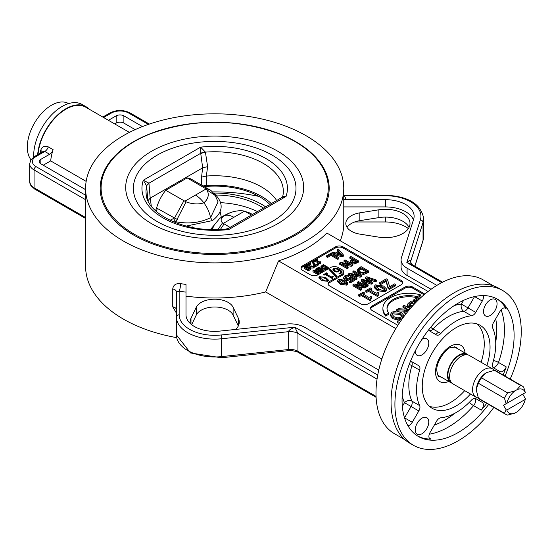 <?xml version="1.0" encoding="UTF-8"?>
<svg xmlns="http://www.w3.org/2000/svg" width="553" height="553" viewBox="0 0 553 553"><rect width="100%" height="100%" fill="white"/><g stroke="black" fill="none" stroke-linecap="round" stroke-linejoin="round"><path stroke-width="0.83" d="M438.771 332.325A27.318 15.774 120 0 0 435.335 334.268M435.377 334.295A27.249 15.733 -60 0 1 438.826 332.36M477.052 323.906A47.945 27.685 -60 0 1 481.082 362.256M464.686 390.653A47.945 27.685 -60 0 1 429.46 406.337M470.485 393.999A47.945 27.685 -60 0 1 432.176 408.314A47.945 27.685 -60 0 1 422.25 386.367A47.945 27.685 -60 0 1 443.174 338.118A47.945 27.685 -60 0 1 480.122 325.275A47.945 27.685 -60 0 1 486.875 365.602M503.106 374.975A79.224 45.74 -60 0 0 506.223 366.902A5.461 3.152 120 0 1 500.036 371.63L493.49 367.849A5.461 3.152 120 0 1 492.661 363.439A56.005 32.337 120 0 0 492.661 327.991A5.461 3.152 120 0 1 493.49 322.634L500.036 311.291A5.461 3.152 120 0 1 505.497 308.132A5.461 3.152 120 0 1 506.223 308.871A79.224 45.74 -60 0 0 496.718 298.758M429.501 330.756A5.461 3.152 120 0 0 433.075 329.042A56.005 32.337 -60 0 1 463.773 311.318A5.461 3.152 120 0 0 468.004 307.917L474.55 296.574L482.278 301.032A5.461 3.152 120 0 0 483.066 295.585M482.278 301.032L475.732 312.376L461.409 304.109A61.466 35.489 120 0 0 454.262 305.581M463.573 300.362L461.409 304.109A5.461 4.134 84.8 0 0 463.773 311.318L471.502 315.777A5.461 3.152 120 0 0 475.732 312.376M471.502 315.777A56.005 32.337 120 0 0 440.803 333.5L433.075 329.042A5.461 1.687 -136.7 0 1 430.704 327.279M428.955 329.47A5.461 3.152 120 0 0 430.027 331.206L436.573 334.987A5.461 3.152 120 0 0 440.803 333.5M404.533 417.84L411.086 406.496L404.492 402.688A5.461 4.134 155.2 0 1 411.916 401.132A56.005 32.337 -60 0 1 411.916 365.685L419.644 370.151A5.461 3.152 120 0 0 418.815 365.74L412.268 361.959A5.461 3.152 120 0 0 410.229 361.904M419.644 370.151A56.005 32.337 120 0 0 419.644 405.591L411.916 401.132A5.461 3.152 120 0 1 411.086 406.496L418.815 410.955A5.461 3.152 120 0 0 419.644 405.591M418.815 410.955L412.268 422.298L404.54 417.84M407.941 425.706A5.461 3.152 120 0 0 412.268 422.298M475.732 398.602L482.278 402.384L475.732 398.602A5.461 3.152 120 0 0 471.502 400.089A56.005 32.337 120 0 1 440.803 417.812A5.461 3.152 120 0 0 436.573 421.206L430.027 432.55A5.461 3.152 120 0 0 430.027 438.861A5.461 3.152 120 0 0 431.022 439.117A79.224 45.74 -60 0 1 417.515 435.944M486.709 403.365A79.224 45.74 -60 0 1 481.283 410.105A5.461 3.152 120 0 0 482.278 402.384M415.241 429.847A9.56 5.523 120 0 0 417.225 434.223A9.56 5.523 120 0 0 426.785 428.699A9.56 5.523 120 0 0 426.785 417.66A9.56 5.523 120 0 0 419.416 420.225A9.56 5.523 120 0 0 415.241 429.847M415.241 350.961A9.56 5.523 120 0 0 415.241 350.982A9.56 5.523 120 0 0 417.225 355.358A9.56 5.523 120 0 0 426.785 349.835A9.56 5.523 120 0 0 426.785 338.795A9.56 5.523 120 0 0 421.987 339.279M483.543 311.546A9.56 5.523 120 0 0 485.52 315.929A9.56 5.523 120 0 0 495.08 310.406A9.56 5.523 120 0 0 495.08 299.367A9.56 5.523 120 0 0 487.711 301.924A9.56 5.523 120 0 0 483.543 311.546M493.684 285.936L483.156 279.866A88.791 51.263 120 0 0 394.372 331.123A88.791 51.263 120 0 0 394.372 433.649L404.893 439.725M502.753 290.546L498.889 288.313A89.337 51.574 120 0 0 409.552 339.888A89.337 51.574 120 0 0 409.552 443.043L413.416 445.276A89.337 51.574 -60 0 1 413.416 342.12A89.337 51.574 -60 0 1 502.753 290.546A89.337 51.574 -60 0 1 521.251 331.441A89.337 51.574 -60 0 1 510.191 379.068M493.794 407.457A89.337 51.574 -60 0 1 413.416 445.276M488.645 404.478A79.224 45.74 -60 0 1 418.469 436.524A79.224 45.74 -60 0 1 418.469 345.037A79.224 45.74 -60 0 1 497.693 299.297A79.224 45.74 -60 0 1 505.566 306.168A79.224 45.74 -60 0 1 508.152 368.015A79.224 45.74 -60 0 1 505.034 376.088M238.322 325.959L233.11 315.092A19.127 11.039 0 0 0 214.682 306.991A19.127 11.039 0 0 0 196.246 315.092L191.649 324.68M381.846 359.028L265.661 291.949L278.56 260.912A129.084 74.524 0 0 0 326.851 233.034L428.091 291.479M185.995 296.138A129.084 74.524 0 0 0 265.661 291.949M190.211 323.45A24.588 14.198 180 0 1 190.094 322.06A24.588 14.198 180 0 1 190.985 318.272L196.246 307.281A19.127 11.039 180 0 1 214.682 299.187A19.127 11.039 180 0 1 233.11 307.281L238.378 318.272A24.588 14.198 180 0 1 239.269 322.06A24.588 14.198 180 0 1 235.702 329.422M378.764 370.075L304.703 327.314A20.489 11.827 180 0 0 286.516 324.044L219.852 331.095A28.687 16.562 180 0 1 185.995 314.809L185.995 284.429A129.084 74.524 180 0 1 180.61 283.648C175.909 283.198 173.289 284.961 172.743 288.942L172.743 306.791L176.435 313.15M436.863 285.396L407.084 268.198A20.489 11.827 180 0 1 401.084 259.834L401.084 267.085A20.489 11.827 180 0 0 407.084 275.449L431.036 289.274M343.766 206.919L385.427 206.919A28.687 16.562 180 0 1 413.43 219.887M340.247 240.762A129.084 74.524 0 0 0 343.766 223.481L343.766 188.345A129.084 74.524 180 0 1 264.078 257.2A129.084 74.524 180 0 1 123.402 241.046A129.084 74.524 180 0 1 85.597 188.345A129.084 74.524 180 0 1 214.682 113.821A129.084 74.524 180 0 1 343.766 188.345M359.837 212.836L378.867 209.794A24.588 14.198 180 0 1 410.015 223.481A24.588 14.198 180 0 1 378.867 237.161L359.837 234.119A19.127 11.039 180 0 1 345.812 223.481A19.127 11.039 180 0 1 359.837 212.836L359.837 220.647A19.127 11.039 0 0 0 347.049 227.38M401.084 259.834A20.489 11.827 180 0 1 401.416 257.705L413.644 219.216A28.687 16.562 0 0 0 414.114 216.23A28.687 16.562 0 0 0 385.427 199.668L346.137 199.668A134.545 77.683 0 0 0 344.457 195.727L343.766 195.354M343.766 199.246L346.137 199.668M409.068 227.38A24.588 14.198 0 0 0 378.867 217.606L359.837 220.647M354.66 221.974L385.427 221.974A28.687 16.562 180 0 1 408.363 228.589M395.844 328.627L278.56 260.912M85.597 188.345L85.597 266.415A129.084 74.524 0 0 0 123.402 319.116A129.084 74.524 0 0 0 176.697 337.641M258.922 196.405A129.084 74.524 0 0 0 212.414 191.905M85.597 189.658L40.818 163.812L40.818 159.347L49.625 154.266A5.461 3.152 120 0 0 53.123 149.676A39.616 22.873 120 0 0 50.682 160.902L86.157 181.384M38.053 154.446A39.616 22.873 -60 0 1 38.129 153.651A39.616 22.873 -60 0 1 56.8 116.199A39.616 22.873 -60 0 1 85.743 107.199L129.395 132.402M53.123 149.676L48.298 146.891C44.454 145.391 41.917 146.586 40.687 150.464A39.616 22.873 120 0 0 40.245 153.181M37.666 154.667A40.162 23.185 -60 0 1 56.344 116.178A40.162 23.185 -60 0 1 86.012 106.722A40.162 23.185 -60 0 1 89.04 109.1M33.698 157.011A40.162 23.185 -60 0 1 50.662 115.833A40.162 23.185 -60 0 1 82.148 104.496L86.012 106.722M142.46 126.575L123.886 115.853A5.461 3.152 0 0 0 116.158 115.853L108.443 120.305M114.72 123.927L116.158 123.098A5.461 3.152 0 0 1 123.886 123.098L135.188 129.63M43.238 165.202L50.682 160.902M372.121 307.122L372.121 306.009L404.962 287.048L404.962 288.168L372.121 307.122A5.461 3.152 0 0 0 370.607 308.795M424.089 294.749L412.69 288.168L412.69 287.048A5.461 3.152 0 0 0 404.962 287.048M412.69 287.048L424.87 294.085M397.884 325.344L372.121 310.468A5.461 3.152 0 0 1 370.517 308.242A5.461 3.152 0 0 1 372.121 306.009M402.612 283.143A5.461 3.152 0 0 0 401.098 281.47L343.143 248.014A5.461 3.152 0 0 0 335.415 248.014L302.574 266.975L302.574 265.862A5.461 3.152 0 0 0 300.977 268.087A5.461 3.152 0 0 0 302.574 270.32L310.302 274.779A5.461 3.152 0 0 0 318.03 274.779L330.583 267.534A5.461 3.152 180 0 1 338.312 267.534L342.176 269.76A5.461 3.152 180 0 1 343.779 271.993A5.461 3.152 180 0 1 342.176 274.226L342.176 275.339L329.623 282.59A5.461 3.152 0 0 0 328.109 284.263M302.574 265.862L335.415 246.901L335.415 248.014M343.143 248.014L343.143 246.901A5.461 3.152 0 0 0 335.415 246.901M343.143 246.901L401.098 280.357L401.098 281.47M329.623 282.59L329.623 281.47A5.461 3.152 0 0 0 328.019 283.703A5.461 3.152 0 0 0 329.623 285.936L360.528 303.777A5.461 3.152 0 0 0 368.257 303.777L401.098 284.816A5.461 3.152 0 0 0 402.695 282.59A5.461 3.152 0 0 0 401.098 280.357M329.623 281.47L342.176 274.226M332.871 269.864L333.701 268.544L335.934 268.067L339.556 269.276L342.024 271.578L340.918 273.659L340.019 274.053L339.024 273.479L340.143 273.071L340.911 272.048L339.597 270.403L338.692 271.551L336.888 272.062L334.157 271.364L332.858 269.733M342.024 272.546L342.113 272.069M332.602 276.258L333.307 276.673L332.464 277.516L332.947 278.118L332.229 278.532L325.268 274.516L324.03 275.228L323.242 274.772L326.629 272.816L327.417 273.272L326.159 273.998L331.337 276.991L332.602 276.258L332.602 277.205M336.017 276.714L328.987 269.518L329.775 269.062L336.818 276.251L336.017 276.714M325.945 277.668L328.572 280.205L327.749 281.277L321.507 280.233L318.881 277.689L319.696 276.631L325.945 277.668L325.945 278.781L328.385 280.737M340.634 273.811L340.911 272.048M338.858 270.009L339.597 270.41M339.556 269.276L339.556 270.389L342.024 272.698M333.01 270.293L334.109 269.463M334.06 269.691L335.063 270.79L336.881 271.295L338.042 270.935L338.858 269.975L335.851 268.786L334.537 269.041L334.06 270.804L334.558 271.578M338.042 272.048L338.858 271.088L338.858 269.975M325.441 274.62L326.159 274.205M326.629 272.816L326.629 273.728M326.159 273.998L326.159 275.035M331.337 276.991L331.337 278.021M331.413 278.062L332.471 277.454M329.775 269.062L329.775 270.182L336.12 276.659M319.067 278.277L320.152 277.523M320.346 279.306L320.346 278.187L325.067 280.91L326.885 280.779L327.106 279.714L322.427 277.005L320.56 277.122L320.118 278.802L321.59 280.281M326.885 281.899L327.106 280.827M327.328 281.332L327.106 279.714M325.067 280.91L325.067 281.671M302.574 266.975A5.461 3.152 0 0 0 301.06 268.647M343.779 271.993L343.779 273.106A5.461 3.152 180 0 1 342.176 275.339M368.816 271.094L363.674 273.355L358.856 272.38L357.197 269.594L361.088 266.629L368.816 271.094L368.816 272.207L363.674 274.468L358.856 273.493L357.197 270.714M361.344 285.389L357.528 283.184L357.528 282.071L358.489 281.518L366.217 285.977L364.752 286.82L355.524 285.085L361.641 288.618L360.687 289.171L352.959 284.712L354.107 284.048L364.192 285.915L357.528 282.071M366.217 285.977L366.217 287.097L364.752 287.94L358.392 286.737M361.641 288.618L361.641 289.731L360.687 290.284L352.959 285.825L352.959 284.712M368.146 284.864L368.146 285.984L367.137 286.565L361.351 280.979L361.351 279.866L362.498 279.203L370.482 281.995L365.602 277.412L366.743 276.756L376.441 280.074L375.383 280.689L367.42 277.882L372.287 282.472L371.243 283.074L363.21 280.233L368.146 284.864L367.137 285.445L361.351 279.866M368.588 281.332L365.602 278.525L365.602 277.412M376.441 280.074L376.441 281.194L375.383 281.802L369.307 279.666M372.287 282.472L372.287 283.585L371.243 284.194L365.111 282.023M358.586 294.846L358.586 295.959L359.574 296.526L361.289 295.537L369.992 300.562L370.994 299.982L370.994 298.869L369.992 299.45L361.289 294.424L359.574 295.413L358.586 294.846L363.3 292.122L364.289 292.689L364.289 293.809L363.501 294.258M364.289 292.689L362.533 293.705L369.01 297.438L370.759 296.429L371.644 296.94L371.644 298.053L370.752 298.682M365.837 290.657L365.837 291.77L366.826 292.343L368.54 291.355L377.243 296.38L378.245 295.8L378.245 294.687L377.243 295.261L368.54 290.235L366.826 291.231L365.837 290.657L370.551 287.94L371.533 288.507L371.533 289.62L370.745 290.076M371.533 288.507L369.784 289.516L376.254 293.256L378.01 292.247L378.895 292.751L378.895 293.871L378.003 294.5M395.72 284.56L395.72 285.673L389.34 289.357L388.185 288.687L386.049 281.422L380.692 284.519L379.552 283.855L379.552 282.742L386.298 278.843L387.494 279.535L389.651 286.744L394.579 283.896L395.72 284.56L389.34 288.237L388.185 287.574L386.049 280.309L380.692 283.399L379.552 282.742M386.713 289.143L386.713 290.256L385.482 291.811L377.374 290.691L374.208 287.546L374.208 286.426L375.425 284.885L383.54 286.005L386.713 289.143L385.482 290.691L377.374 289.572L374.208 286.426M356.74 274.661L352.925 272.463L352.925 271.343L353.879 270.79L361.607 275.256L360.148 276.099L350.92 274.364L357.038 277.896L356.077 278.449L348.355 273.984L349.503 273.32L359.588 275.194L352.925 271.343M361.607 275.256L361.607 276.369L360.148 277.212L353.782 276.016M357.038 277.896L357.038 279.009L356.077 279.562L348.355 275.104L348.355 273.984M351.459 280.067L350.367 279.431L347.436 280.62L344.775 279.998L343.6 278.401M346.973 277.005L346.973 275.885L345.618 276.41L344.968 277.329L345.832 278.283L347.388 278.671L350.346 277.157L354.335 279.459L350.09 281.906L349.185 281.38L352.427 279.507L350.367 278.318L347.436 279.5L344.775 278.885L343.6 277.419L344.74 275.885L347.201 274.972L348.293 275.601L348.293 276.714L345.618 277.53L344.968 278.442M354.335 279.459L354.335 280.571L350.09 283.018L349.185 282.493L349.185 281.38M347.733 282.77L347.733 283.889L346.752 285.127L340.261 284.235L337.731 281.719L337.731 280.599L338.706 279.369L345.196 280.26L347.733 282.77L346.752 284.014L340.261 283.115L337.731 280.599M343.441 254.995L342.176 255.728L331.841 252.769L332.927 252.147L335.789 252.991L338.733 251.283L337.275 249.631L338.318 249.03L343.441 254.995L343.441 256.115L342.176 256.841L332.768 254.152M338.083 251.663L337.275 250.751L337.275 249.631M347.851 263.74L344.035 261.534L344.035 260.422L344.989 259.869L352.717 264.327L351.259 265.17L342.031 263.435L348.148 266.968L347.187 267.521L339.466 263.062L340.613 262.399L350.699 264.272L344.035 260.422M352.717 264.327L352.717 265.447L351.259 266.29L344.892 265.087M348.148 266.968L348.148 268.087L347.187 268.64L339.466 264.175L339.466 263.062M358.579 260.947L354.134 262.958L351.369 262.419L350.326 261.037L352.703 258.742L349.828 257.076L350.851 256.481L358.579 260.947L358.579 262.06L354.134 264.071L351.369 263.539L350.326 262.157L350.326 261.071M351.743 259.302L349.828 258.196L349.828 257.076M338.837 257.657L338.837 258.769L337.807 259.364L330.998 255.431L327.542 257.421L326.629 256.896L326.629 255.776L331.109 253.191L338.837 257.657L337.807 258.251L330.998 254.318L327.542 256.309L326.629 255.776M323.125 269.788L322.012 269.318L320.975 267.583M328.24 267.403L325.026 268.813L322.012 268.205L320.975 266.463L322.302 265.253L323.415 264.611L328.24 267.403L328.24 268.516L323.927 269.94M323.927 269.892L323.927 271.011L322.053 272.09L321.563 271.806L321.563 270.687L322.178 270.334L318.334 268.115L317.222 268.184L319.095 267.106L319.586 267.389L318.97 267.742L322.814 269.961L323.927 269.892L322.053 270.977L321.563 270.687M321.563 271.094L318.334 269.228L317.892 269.484M317.146 270.866L315.832 270.106L315.832 268.993L316.427 268.647L321.258 271.433L320.346 271.958L314.581 270.873L318.404 273.085L317.802 273.431L312.977 270.638L313.696 270.223L319.993 271.392L315.832 268.993M321.258 271.433L321.258 272.546L320.346 273.071L317.443 272.525M318.404 273.085L318.404 274.198L317.802 274.544L312.977 271.758L312.977 270.638M314.401 260.636L314.401 261.749L314.892 262.032L315.749 261.541L320.104 264.051L320.602 263.76L320.602 262.647L320.104 262.938L315.749 260.422L314.892 260.919L314.401 260.636L316.758 259.274L317.249 259.557L316.371 260.062L319.613 261.935L320.927 261.68L320.602 263.007M314.325 265.917L312.569 262.806L312.569 261.693L313.261 261.293L315.314 265.025L317.809 263.587L318.376 263.919L318.376 265.032L315.307 266.802L314.429 266.104M310.572 263.636L311.339 266.525L312.97 266.511L313.738 265.578L314.429 265.979L314.429 267.092L313.482 267.977L310.717 268.039L309.998 267.334L309.839 263.912L307.468 265.281L306.908 264.956L309.887 263.242L310.572 263.636L310.565 264.922M309.818 266.484L309.998 267.334M309.804 265.053L307.468 266.394L307.074 266.166M308.692 268.855L306.535 269.408L304.869 269.021L304.136 268.025M306.244 267.147L306.244 266.034L304.993 266.933L305.533 267.528L306.507 267.776L308.353 266.829L310.841 268.267L308.194 269.795L307.627 269.463L309.652 268.295L308.367 267.555L306.535 268.295L304.869 267.908L304.136 266.988L304.848 266.034L306.39 265.461L307.074 265.855L307.074 266.968L305.394 267.479M310.841 268.267L310.841 269.38L308.194 270.908L307.627 270.583L307.627 269.463M339.238 280.993L339.563 279.866L341.554 279.673L346.226 282.383L345.895 283.516L343.959 283.71L341.312 282.507L339.044 280.516M346.226 283.267L346.226 282.383L346.413 282.86M346.226 283.502L341.554 280.793L339.342 281.124M348.293 275.601L346.973 275.885M348.217 276.763L348.217 275.643M350.09 283.018L350.09 281.906M350.367 279.431L350.367 278.318M360.148 277.212L360.148 276.099M356.077 279.562L356.077 278.449M376.088 286.917L376.496 285.507L378.985 285.272L384.833 288.659L384.411 290.076L381.992 290.311L378.687 288.811L375.853 286.323M376.095 286.917L378.985 286.385L384.833 289.772L384.833 288.659L385.068 289.247M389.34 289.357L389.34 288.237M388.185 288.687L388.185 287.574M386.049 281.422L386.049 280.309M380.692 284.519L380.692 283.399M378.895 292.751L377.671 293.947L378.245 294.687M377.243 296.38L377.243 295.261M368.54 291.355L368.54 290.235M366.826 292.343L366.826 291.231M371.644 296.94L370.427 298.129L370.994 298.869M369.992 300.562L369.992 299.45M361.289 295.537L361.289 294.424M359.574 296.526L359.574 295.413M375.383 281.802L375.383 280.689M371.243 284.194L371.243 283.074M367.137 286.565L367.137 285.445M364.752 287.94L364.752 286.82M360.687 290.284L360.687 289.171M357.107 271.226L357.197 269.594M363.611 272.539L359.934 271.765L358.544 269.719L360.95 267.742L366.902 271.17L363.611 272.539M358.482 270.078L358.544 270.431M365.934 271.73L360.95 268.855L358.544 270.832M360.95 268.855L360.95 267.742M342.176 256.841L342.176 255.728M331.841 253.62L331.841 252.769M341.775 254.739L336.943 253.329L339.328 251.954L341.775 254.739M340.461 254.359L339.328 253.067L338.229 253.703M339.328 253.067L339.328 251.954M351.259 266.29L351.259 265.17M347.187 268.64L347.187 267.521M350.326 261.057L350.326 262.17M351.701 260.871L353.581 259.246L356.664 261.023L354.141 262.143L352.406 261.783L351.701 260.843M355.697 261.583L353.581 260.359L351.701 261.984M353.581 260.359L353.581 259.246M337.807 259.364L337.807 258.251M330.998 255.431L330.998 254.318M327.542 257.421L327.542 256.309M320.92 267.901L320.975 266.463M324.991 268.302L322.689 267.825L321.825 266.546L323.325 265.302L327.044 267.452L324.991 268.302M326.056 267.991L323.325 266.422L321.825 267.659M323.325 266.422L323.325 265.302M319.586 268.101L319.586 267.389M322.053 272.09L322.053 270.977M318.334 269.228L318.334 268.115M317.719 269.387L317.719 268.468M317.222 269.104L317.222 268.184M320.346 273.071L320.346 271.958M317.802 274.544L317.802 273.431M317.249 260.574L317.249 259.557M320.927 261.68L320.602 262.647L320.318 262.274M320.104 264.051L320.104 262.938M315.749 261.541L315.749 260.422M314.892 262.032L314.892 260.919M318.376 263.919L315.307 265.689L314.588 265.267L312.569 261.693M315.307 266.802L315.307 265.689M314.588 266.38L314.588 265.267M310.551 264.438L310.572 264.977M314.429 265.979L313.482 266.857L310.717 266.926L309.998 266.221M307.468 266.394L307.468 265.281M306.908 265.765L306.908 264.956M307.074 265.855L306.244 266.034M307.026 266.995L307.026 265.882M305.394 267.445L305.394 266.359L304.993 266.933M308.194 270.908L308.194 269.795M308.367 268.668L308.367 267.555M412.69 288.168A5.461 3.152 0 0 0 404.962 288.168M405.791 308.851L402.916 307.192L402.916 306.079L404.195 305.332L410.139 308.768M405.681 314.249L403.918 312.327L404.361 310.095L396.722 309.652L398.388 308.685L405.287 309.141L406.759 308.298L402.916 306.079M403.918 311.18L396.722 310.765L396.722 309.652M410.748 308.062L408.439 307.427L407.236 305.823L407.257 304.475L409.255 302.415L412.026 300.818L415.517 302.837M420.073 298.344L419.333 297.915L419.333 299.028L414.577 301.779L413.437 301.115L413.437 300.002L419.478 296.512L421.061 297.424M388.731 313.15L388.731 314.263L385.641 316.046A25.915 14.966 180 0 1 382.904 309.355L382.904 308.242A25.915 14.966 0 0 0 385.641 314.934L388.731 313.15A21.823 12.595 180 0 1 387.003 308.242A21.823 12.595 180 0 1 417.328 296.636L420.411 294.86A25.915 14.966 0 0 0 382.904 308.242M420.411 294.86L420.411 295.973L419.478 296.512M417.328 296.636L417.328 297.756A21.823 12.595 0 0 0 387.024 308.795M399.238 323.256A25.915 14.966 180 0 1 397.234 322.738L397.234 321.625L400.317 319.841A21.823 12.595 0 0 0 401.388 320.083M402.135 319.026L397.676 320.09L392.796 318.611L390.231 315.383M397.676 320.09L397.676 318.977L392.796 317.498L390.224 314.47L390.224 315.583M390.231 315.798L390.231 314.678L392.036 312.12L396.466 311.083L401.333 312.563L403.897 315.383L403.911 316.703M403.897 315.383L402.1 317.934L397.676 318.977M402.121 316.074L402.121 315.48L400.98 317.298L397.842 317.954L394.13 316.724L391.987 314.298L393.135 312.77L399.992 313.337L402.155 315.784M402.121 316.593L399.992 314.457L393.135 313.883L392.105 314.871M399.881 322.288A25.915 14.966 180 0 1 397.234 321.625M385.641 316.046L385.641 314.934M419.333 297.915L414.577 300.659L413.437 300.002M414.577 301.779L414.577 300.659M411.791 306.867L408.439 306.314L407.257 304.475M412.884 305.657L409.725 305.505L409.013 304.288L411.84 302.187L414.612 303.791M413.927 304.516L411.84 303.307L409.013 305.408M411.84 303.307L411.84 302.187M406.365 313.371L405.19 312.887L403.918 311.215M407.16 312.362L405.46 310.862L407.831 308.913L409.296 309.763M408.667 310.51L407.831 310.033L405.46 311.975M407.831 310.033L407.831 308.913M410.824 263.014L410.603 260.408L409.324 260.608L406.842 262.488L411.791 264.417L442.58 282.196M296.989 351.667L297.936 351.293L297.936 333.445L294.797 327.176L290.159 329.45L288.279 331.441L288.237 349.544L291.058 350.395M376.054 396.39L297.936 351.293A10.929 6.311 0 0 0 288.237 349.544L221.58 356.602A38.247 22.079 180 0 1 176.435 334.883L176.435 317.042A38.247 22.079 0 0 0 221.58 338.761L288.237 331.703A10.929 6.311 0 0 1 297.936 333.445L377.042 379.116M40.818 159.347A5.461 3.152 0 0 0 39.222 161.58A5.461 3.152 0 0 0 40.818 163.812M343.766 195.223L385.427 195.223L385.427 195.727L344.457 195.727A5.461 4.306 -25.4 0 1 343.766 195.797M185.995 292.122A134.545 77.683 0 0 1 179.165 291.154L176.435 291.929L176.435 317.042A2.73 2.233 180 0 1 179.165 314.809L179.165 291.154A5.461 1.175 99 0 0 180.61 283.648M85.597 194.317A134.545 77.683 0 0 0 85.238 195.029L85.597 195.893M85.597 217.543L34.058 187.792A15.028 8.675 180 0 1 29.662 181.654L29.662 163.812A15.028 8.675 0 0 0 34.058 169.944A2.73 1.576 120 0 1 35.993 166.598L85.238 195.029A5.461 4.293 -153.8 0 0 85.597 195.078M35.993 166.598A12.29 7.099 180 0 1 35.993 156.561A2.73 1.576 -120 0 0 34.625 156.423L42.692 151.764L44.8 151.474L49.625 154.266M42.256 152.02A5.461 2.295 10.9 0 0 40.687 150.464M429.287 434.181A79.224 45.74 120 0 0 473.555 405.639A5.461 1.403 40.8 0 1 469.379 402.259M492.965 367.392A5.461 3.152 120 0 0 498.495 362.443A79.224 45.74 120 0 0 501.073 309.832M493.476 360.521A5.461 1.403 -160.8 0 1 498.495 362.443L506.223 366.902M418.815 365.74L412.248 361.952M411.612 361.731A5.461 3.152 120 0 1 411.916 365.685A5.461 1.687 16.7 0 0 409.206 364.517M68.579 103.598L68.517 103.563A34.148 19.714 120 0 0 36.422 119.98A34.148 19.714 120 0 0 30.954 159.72M295.648 141.603A114.506 66.111 0 0 0 283.641 135.568A114.506 66.111 0 0 0 145.722 135.568A114.506 66.111 0 0 0 133.715 235.094A114.506 66.111 0 0 0 295.648 235.094A114.506 66.111 0 0 0 295.648 141.603M147.775 200.02L146.649 186.057A68.655 39.636 180 0 0 146.151 193.84C146.483 214.094 186.658 233.712 226.046 229.053L228.748 229.55L228.638 228.23L282.058 197.386L286.046 196.467L282.756 196.46L283.205 193.84A68.655 39.636 180 0 0 205.419 152.123L200.608 147.146L200.725 153.299A7.445 4.832 112.9 0 0 200.78 153.782A3393.07 2200.719 -67.1 0 1 202.661 167.849L150.202 198.14A3393.07 2200.719 -67.1 0 1 148.999 183.679A7.445 4.832 112.9 0 0 148.944 183.195L143.317 180.223L146.649 186.057A8.198 3.912 175.4 0 1 148.999 183.679M282.756 196.46L282.058 197.386M202.619 167.877L201.569 177.112L206.373 176.048L207.603 166.64L205.419 152.123A8.198 4.21 -7.7 0 0 200.78 153.782M206.373 176.048A66.249 38.247 180 0 1 276.666 200.497M203.013 185.946L206.331 185.511A66.249 38.247 180 0 1 271.302 203.594M205.37 151.964A8.198 3.85 -4 0 0 200.725 153.299L148.944 183.195A8.198 4.272 171.6 0 0 146.635 185.877M207.603 166.64L202.661 167.849M150.202 198.133L148.024 200.58M155.511 210.686L156.575 208.032A30.049 17.35 -60 0 1 165.72 190.294L187.142 177.921A30.049 17.35 -60 0 1 191.456 179.276L209.497 189.686L205.315 188.414L206.048 188.981L184.875 201.202L165.72 190.294M183.886 200.78L174.541 218.02L157.328 208.426A22.528 16.784 -97.9 0 0 156.575 208.032M187.142 177.921L205.315 188.414M206.048 188.981L206.829 189.845A16.818 11.986 177.9 0 1 203.843 202.792A21.857 12.615 60 0 1 207.838 209.4A21.857 12.615 60 0 1 210.534 217.73C200.165 222.79 188.608 224.138 175.861 221.767L186.064 201.838A16.818 9.201 12.2 0 0 203.843 202.792A21.857 12.615 60 0 0 195.824 195.306A21.857 12.615 60 0 0 195.458 195.091M230.034 227.421L223.315 223.398L233.898 217.288A21.857 12.615 -120 0 0 233.539 217.08A21.857 12.615 -120 0 0 225.513 215.304A21.857 12.615 -120 0 0 223.322 216.016A21.857 12.615 -120 0 0 223.232 216.064M220.377 229.454L224.048 223.965M177.382 219.334A8.198 2.675 -164 0 1 174.541 218.02L169.985 220.308M156.188 211.315A8.198 4.783 118.8 0 0 157.328 208.426M217.834 201.237L218.069 201.88L210.534 217.73L212.463 220.585C223.488 211.903 224.013 202.827 214.046 193.343L213.928 193.605M206.829 189.845L215.179 195.465L218.041 201.845M186.147 226.094L212.463 220.585M204.161 186.61A63.775 36.816 180 0 1 269.836 204.444M214.122 225.251L210.444 229.516M223.315 223.398L222.534 222.894A16.818 7.12 -178.4 0 1 225.513 215.304A16.818 9.906 -12.7 0 1 232.606 211.937A16.818 9.906 -12.7 0 1 242.2 210.804A16.818 9.906 -12.7 0 1 243.299 210.907L249.915 213.023L252.445 214.481M222.534 222.894L217.923 229.543M173.518 221.891L175.861 221.767A8.198 3.899 -132.2 0 1 173.732 218.801M186.064 201.831L184.875 201.202M214.149 193.896L214.046 193.343M242.2 210.804L243.299 210.907M233.898 217.288L244.488 211.177M245.47 211.599L251.456 215.055M220.426 202.661A66.249 38.247 180 0 1 257.484 211.571M265.64 206.863A66.249 38.247 0 0 0 213.548 193.066M263.456 208.122A63.775 36.816 -0 0 0 215.324 195.022M220.253 212.152L221.297 217.205M451.988 383.153A16.39 9.463 -60 0 1 450.854 382.662A16.39 9.463 -60 0 1 450.854 363.736A16.39 9.463 -60 0 1 467.244 354.273A16.39 9.463 -60 0 1 468.239 355.005M450.971 381.936A15.712 9.069 -60 0 1 451.193 363.929A15.712 9.069 -60 0 1 466.67 354.736M478.29 397.897A16.39 9.463 -60 0 1 475.967 397.165L452.976 383.893A16.39 9.463 -60 0 1 452.976 364.959A16.39 9.463 -60 0 1 469.373 355.496L492.357 368.768A16.39 9.463 -60 0 1 494.154 370.413M475.967 397.165A16.39 9.463 -60 0 1 475.967 378.231A16.39 9.463 -60 0 1 492.357 368.768M478.414 383.264L476.486 388.517A13.659 7.887 120 0 0 476.486 390.743L476.486 388.517A13.659 7.887 -60 0 1 485.126 373.538A13.659 7.887 120 0 1 487.062 372.425L485.126 373.538L481.545 377.837A16.39 9.463 -60 0 0 478.414 383.264L504.495 398.319L506.126 403.745L525.35 392.644L523.719 387.224A16.39 9.463 120 0 0 522.302 386.056A16.39 9.463 120 0 0 520.587 385.413L517 389.713L515.071 390.826L507.626 392.9A16.39 9.463 120 0 0 504.495 398.319M506.126 409.745L503.527 405.245L522.751 394.144L525.35 398.651A38.862 31.728 -120 0 1 525.253 399.397L506.825 410.036A38.862 31.728 -120 0 1 506.126 409.745L504.495 413.285A16.39 9.463 120 0 0 505.912 414.446A16.39 9.463 120 0 0 507.626 415.089L515.071 413.022A13.659 7.887 -60 0 1 506.825 410.036M487.062 372.425L494.506 370.358A16.39 9.463 -60 0 1 496.221 371.001L522.302 386.056M494.506 370.358L520.587 385.413M505.912 414.446L479.831 399.39A16.39 9.463 -60 0 1 478.414 398.229L476.486 390.743M507.626 392.9L481.545 377.837M504.495 413.285L478.414 398.229M517 389.713A13.659 7.887 -60 0 1 525.253 392.706M515.071 413.022L517 411.909A13.659 7.887 -60 0 0 525.253 399.397M506.825 403.344A13.659 7.887 -60 0 1 515.071 390.826M503.527 405.245L506.126 403.745M192.154 227.449A14.343 8.281 -60 0 1 192.078 225.942M441.259 377.125A16.866 9.74 -60 0 1 439.027 376.386C438.363 377.132 437.596 375.1 436.732 370.289C436.49 359.726 447.826 347.236 451.089 347.415L455.893 347.166A16.866 9.74 -60 0 1 457.649 348.729M465.087 353.028A20.966 12.104 120 0 0 449.554 346.821A20.966 12.104 120 0 0 435.529 371.948A20.966 12.104 120 0 0 448.697 381.418M385.427 206.919L385.427 199.668M385.427 221.974L385.427 217.087M116.158 115.853L116.158 123.098M190.985 324.141L190.985 318.272M238.378 325.841L238.378 318.272M233.11 307.281L233.11 315.092M196.246 315.092L196.246 307.281M378.867 217.606L378.867 209.794M335.063 270.79L335.063 271.786M336.881 271.295L336.881 272.062M338.042 270.935L338.042 271.855M340.143 273.071L340.143 274.018M335.934 268.067L335.934 268.793M333.701 268.544L333.701 269.664M319.696 276.631L319.696 277.744M346.752 285.127L346.752 284.014M340.261 284.235L340.261 283.115M339.563 280.979L339.563 279.866M341.554 280.793L341.554 279.673M344.146 281.982L344.146 280.869M345.618 277.53L345.618 276.41M349.71 279.859L349.71 278.747M347.436 280.62L347.436 279.5M344.775 279.998L344.775 278.885M385.482 291.811L385.482 290.691M377.374 290.691L377.374 289.572M376.496 286.62L376.496 285.507M378.985 286.385L378.985 285.272M382.227 287.878L382.227 286.765M367.054 273.223L367.054 272.111M363.674 274.468L363.674 273.355M358.856 273.493L358.856 272.38M360.169 269.304L360.169 268.191M356.637 263.18L356.637 262.067M354.134 264.071L354.134 262.958M351.369 263.539L351.369 262.419M352.883 260.767L352.883 259.654M327.141 269.152L327.141 268.039M325.026 269.926L325.026 268.813M322.012 269.318L322.012 268.205M322.834 266.705L322.834 265.585M313.482 267.977L313.482 266.857M310.717 268.039L310.717 266.926M307.959 268.938L307.959 267.818M306.535 269.408L306.535 268.295M304.869 269.021L304.869 267.908M392.796 318.611L392.796 317.498M402.1 319.046L402.1 317.934M399.992 314.457L399.992 313.337M408.439 307.427L408.439 306.314M410.796 303.908L410.796 302.788M405.19 314L405.19 312.887M406.704 310.682L406.704 309.562M410.644 262.067A10.929 6.311 0 0 1 410.644 262.025A10.929 6.311 0 0 1 410.824 260.926L423.045 222.444A2.73 2.191 -162.4 0 0 420.356 219.928L406.842 262.488L441.729 282.631M377.727 375.052L294.797 327.176L221.082 334.98A2.73 0.401 84 0 1 221.58 338.761L221.58 356.602A2.73 0.401 84 0 1 221.373 357.77L190.467 352.952L176.435 334.883M385.427 195.727A35.516 20.502 180 0 1 420.356 219.928M414.826 266.173L423.045 240.285A2.73 2.191 17.6 0 1 422.962 240.832L423.674 236.304A38.247 22.079 180 0 1 423.045 240.285L423.045 222.444A38.247 22.079 0 0 0 423.674 218.456C421.027 203.953 408.28 196.204 385.427 195.223M221.082 334.98A35.516 20.502 180 0 1 179.165 314.809M407.084 275.449L407.084 268.198M123.886 123.098L123.886 115.853M102.817 117.056L109.964 112.93C116.669 109.681 123.374 109.681 130.079 112.93A2.73 1.576 120 0 0 128.718 113.061L148.363 124.404M109.964 112.93A2.73 1.576 60 0 1 111.333 113.061A12.29 7.099 180 0 1 128.718 113.061M176.435 291.929A5.461 3.152 0 0 0 172.743 288.942M176.435 309.77L176.435 309.77A5.461 3.152 0 0 0 172.743 306.791M85.597 218.47L34.625 189.036A2.73 1.576 -60 0 1 34.058 187.792L34.058 169.944L85.597 199.695M103.618 117.519L111.333 113.061M35.993 156.561L44.8 151.474A5.461 3.152 120 0 0 48.298 146.891M504.502 307.876L506.223 308.871M475.075 398.374A5.461 3.152 120 0 1 473.555 405.639L481.283 410.105M431.022 439.117L429.301 438.121M454.69 413.333A73.763 42.588 -60 0 1 434.354 425.057M495.709 318.784A73.763 42.588 -60 0 1 495.723 342.259M402.19 395.768A61.466 35.489 120 0 0 404.492 402.688L402.328 406.434M134.372 234.272A113.579 65.572 180 0 1 185.283 124.563A113.579 65.572 180 0 1 324.39 204.88A113.579 65.572 180 0 1 134.372 234.272M151.764 223.778A88.978 51.374 180 0 1 191.649 137.828A88.978 51.374 180 0 1 300.625 200.746A88.978 51.374 180 0 1 151.764 223.778M157.183 221.539A81.312 46.95 180 0 1 193.633 142.999A81.312 46.95 180 0 1 293.221 200.497A81.312 46.95 180 0 1 157.183 221.539M286.046 196.467A72.74 41.993 0 0 0 200.608 147.146L143.317 180.223A72.74 41.993 0 0 0 228.748 229.55L286.046 196.467M206.331 185.511L206.331 176.054M201.569 177.112L201.569 185.11M151.294 206.138L150.243 198.112M332.464 278.629L332.464 277.516M410.651 262.025L411.791 264.417M423.674 236.304L423.674 218.456M414.902 266.214L422.962 240.832M376.102 397.337L297.023 351.687L290.968 350.402L221.373 357.77M130.079 112.93L149.365 124.066M34.625 189.036L30.864 185.608L29.662 181.654M34.625 156.423L30.864 159.858L29.662 163.812M283.641 135.568C237.672 117.858 191.697 117.858 145.722 135.568M226.046 229.06L228.638 228.23M212.096 229.564L214.274 224.981L219.693 218.407L223.322 216.016M217.854 201.299L218.069 201.88M209.476 189.679C210.617 189.907 212.518 191.836 215.179 195.465M222.721 216.368C227.615 213.7 230.912 212.221 232.606 211.937M243.666 210.942L249.915 213.023M467.244 354.273L454.186 346.731M450.854 382.662L437.796 375.128"/></g></svg>
